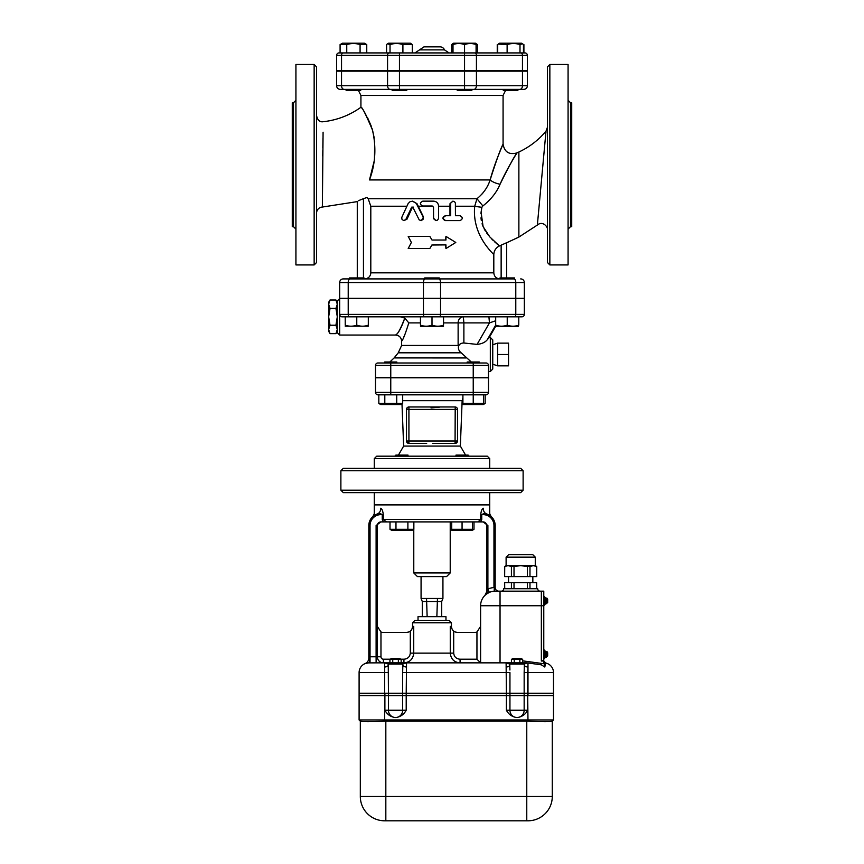<?xml version="1.0" encoding="UTF-8"?>
<svg xmlns="http://www.w3.org/2000/svg" width="864" height="864" viewBox="0 0 864 864"><rect width="100%" height="100%" fill="white"/><g stroke="black" fill="none" stroke-linecap="round" stroke-linejoin="round"><path stroke-width="1.3" d="M413.856 529.319L411.955 530.42L391.91 530.42L390.01 529.319L413.856 529.319L413.856 521.91L450.22 521.91L450.22 572.94L413.78 572.94L417.42 576.59L446.58 576.59L450.22 572.94M462.067 521.91L472.392 521.91L472.392 529.319L451.742 529.319L451.742 521.91L462.067 521.91L462.067 529.319M472.392 530.032L473.99 529.319L472.09 530.42L451.742 530.237M452.045 530.42L450.22 529.362L451.742 530.032M390.01 521.91L390.01 529.319M395.971 521.91L395.971 529.319M473.99 521.91L473.99 529.319M407.894 521.91L407.894 529.319M407.981 455.09L395.852 455.09L395.852 456.181M468.148 456.181L468.148 455.09L455.998 455.09L455.998 456.181M487.285 456.181L376.715 456.181L374.285 458.611L489.715 458.611L487.285 456.181M402.905 663.908L406.48 662.85M406.49 662.85L401.63 662.85A1.21 1.21 0 0 1 402.84 664.07L402.84 664.88A3.64 2.095 180 0 0 406.49 666.986L406.49 662.85L500.04 662.85L500.04 591.17L495.18 591.17A3.64 0.907 90 0 1 494.273 587.52L494.208 591.203L495.18 591.17L494.208 591.203A14.58 14.58 0 0 1 495.18 591.17A14.58 14.58 0 0 0 480.6 605.75L480.6 662.85L476.95 659.21L460.069 659.21L460.069 662.85C454.205 662.375 450.932 659.135 450.263 653.13L453.697 653.13L453.697 631.433L457.153 632.48L474.52 632.48A6.07 6.07 0 0 0 476.95 631.973L480.6 626.4M390.247 659.21L383.4 659.21L383.4 662.85A6.07 6.07 0 0 1 377.33 656.78L377.33 525.56A3.64 3.64 0 0 1 380.97 521.91A3.64 3.64 0 0 0 377.33 525.56L377.33 656.78L377.33 626.4L380.97 631.973A6.07 6.07 0 0 0 383.4 632.48L406.847 632.48L410.303 631.433L410.303 653.13L413.737 653.13C413.078 659.124 409.806 662.364 403.931 662.85L401.166 662.85L401.166 659.383L398.358 659.383L398.358 662.85L389.48 662.85A1.21 1.21 0 0 0 388.26 664.07L388.26 664.88L388.26 664.07L402.84 664.07A1.21 1.21 0 0 0 401.63 662.85L384.62 662.85L388.26 664.07M384.89 693.23L388.444 693.23L388.26 664.88A3.64 2.095 180 0 1 384.62 666.986L384.62 693.23L384.62 662.85L368.096 662.882M524.34 664.88L524.156 672.57L527.71 672.57L527.98 666.986A3.64 2.095 180 0 1 524.34 664.88L524.34 664.07A1.21 1.21 0 0 0 523.12 662.85L506.142 662.85M526.975 662.85L506.11 662.85L509.76 664.07A1.21 1.21 0 0 1 510.97 662.85A1.21 1.21 0 0 0 509.76 664.07L509.76 664.06M509.911 670.01L509.76 664.07L524.34 664.07L527.278 662.882L524.362 663.973M544.795 667.03L545.724 663.044A2.43 2.43 0 0 1 543.812 661.025L544.795 667.03L541.35 664.837L527.278 662.882M500.04 662.85L506.11 662.85L506.39 693.23L527.71 693.23L527.71 672.57L553.5 672.57L553.5 693.23L553.5 672.57A9.72 9.72 0 0 0 545.724 663.044A9.72 9.72 0 0 1 553.5 672.57M506.11 666.986A3.64 2.095 180 0 0 509.76 664.88L509.76 664.07M509.814 667.267L509.868 668.639M522.666 659.383L511.434 659.383L512.795 658.595L521.305 658.595L522.666 659.383L522.666 662.85M519.858 662.85L519.858 659.383M514.242 662.85L514.242 659.383M511.434 662.85L511.434 659.383M398.358 659.383L389.934 659.383L391.295 658.595L399.805 658.595L401.166 659.383M392.742 662.85L392.742 659.383M389.934 662.85L389.934 659.383M362.167 721.526L360.32 721.17L360.32 796.5A24.3 24.3 0 0 0 384.62 820.8L527.98 820.8A24.3 24.3 0 0 0 552.28 796.5L552.28 721.17L552.28 796.5A24.3 24.3 0 0 1 527.98 820.8M517.406 717.53L516.694 717.53L517.406 717.53C521.975 716.882 525.409 714.452 527.71 710.24L527.71 695.66L527.98 721.202L526.77 721.17L527.98 721.202C542.29 721.829 550.39 721.829 552.258 721.202L553.5 719.96L359.1 719.96L360.342 721.202C362.21 721.829 370.31 721.829 384.62 721.202L379.242 721.429M545.951 721.667L544.903 721.678M376.304 721.526L373.378 721.602M369.004 721.667L367.783 721.678M366.649 721.667L363.56 721.602M395.906 717.53C400.475 716.882 403.909 714.452 406.21 710.24L402.656 710.24A7.29 7.106 90 0 1 395.55 717.53L395.55 717.53A7.29 7.106 -90 0 1 388.444 710.24L388.444 695.66L384.62 695.66L384.62 721.202L526.77 721.17L526.77 820.8M516.694 717.53C512.125 716.893 508.691 714.463 506.39 710.24L509.944 710.24L509.944 695.66L506.39 695.66L506.39 710.24M509.944 695.66L524.156 695.66L524.156 710.24A7.29 7.106 90 0 1 517.05 717.53A7.29 7.106 -90 0 1 509.944 710.24L527.71 710.24M527.71 695.66L524.156 695.66M395.194 717.53C390.625 716.893 387.191 714.463 384.89 710.24L402.656 710.24L402.656 695.66L388.444 695.66M406.21 710.24L406.21 695.66L402.656 695.66M406.21 695.66L506.39 695.66M384.62 695.66L359.1 695.66L359.1 719.96L360.342 721.202M553.5 719.96L553.5 695.66L527.98 695.66M384.62 693.468L359.1 693.468L359.1 695.412L553.5 695.412L553.5 693.468L384.62 693.468L384.62 695.412M359.1 693.468L359.1 695.412M487.89 525.56L483.181 521.91L480.643 521.91L481.745 519.48L481.745 514.696A10.93 10.93 0 0 1 493.96 525.56L493.96 587.563A18.22 18.22 0 0 0 487.89 589.043L486.994 591.116L487.89 589.043L487.89 525.56L486.67 525.56A3.64 3.64 0 0 0 483.03 521.91A3.64 3.64 0 0 1 486.67 525.56L486.67 591.116A6.07 6.07 0 0 1 484.888 595.415L486.486 594.043A3.64 2.398 53.4 0 0 486.994 591.116L484.996 595.307M487.89 589.043L489.348 592.38A14.58 14.58 0 0 1 495.18 591.17A14.58 14.58 0 0 0 480.6 605.75A14.58 14.58 0 0 1 486.486 594.043L486.454 594.065M483.322 508.248L483.332 508.248C481.993 508.788 481.129 510.937 480.719 514.696L481.745 514.696C483.57 513.432 485.266 513.205 486.832 514.015A12.15 12.15 0 0 1 495.18 525.56L495.18 587.52A3.64 3.64 0 0 0 498.82 591.17L495.18 591.17M500.04 591.17L541.35 591.17L541.35 605.75L480.6 605.75A14.58 14.58 0 0 1 486.486 594.043L489.348 592.38M483.181 521.91L484.585 522.169M375.516 514.696L377.168 514.015C378.734 513.205 380.43 513.432 382.255 514.696L382.255 519.48L383.357 521.91L380.819 521.91L376.11 525.56L377.33 525.56M383.357 521.91L480.643 521.91M403.931 662.85L403.931 659.21L400.853 659.21M457.51 632.48C453.827 632.113 451.796 630.094 451.44 626.4L450.263 626.4L450.263 653.13L413.737 653.13L413.521 655.15M450.263 626.4L453.697 631.433M410.303 631.433L413.737 626.4L412.56 626.4C412.204 630.094 410.173 632.113 406.49 632.48M369.835 656.78A6.07 1.015 -90 0 1 368.82 662.85L365.083 663.595A6.07 6.07 0 0 0 368.82 657.99L370.04 656.78L370.04 662.85M384.62 693.23L359.1 693.23L359.1 672.57A9.72 9.72 0 0 1 368.82 662.85A9.72 9.72 0 0 0 359.1 672.57A9.72 9.72 0 0 1 366.26 663.196L365.774 663.336M386.51 521.91L383.281 519.48L383.281 514.696C382.871 510.937 382.007 508.788 380.668 508.248A6.07 5.346 71.8 0 1 377.168 514.015A12.15 12.15 0 0 0 368.82 525.56L368.82 657.99A6.07 6.07 0 0 1 365.083 663.595L365.116 663.584M414.99 620.32L412.56 622.76L451.44 622.76L451.44 626.4M383.281 514.696L382.255 514.696A10.93 10.93 0 0 0 370.04 525.56L368.82 525.56M380.668 508.248C372.19 513.497 372.19 513.497 380.668 508.248L380.678 508.248M377.147 514.026L375.764 514.577M374.641 515.182L374.08 515.549M372.514 516.834L372.47 516.866C373.766 515.333 374.371 513.896 374.285 512.536L374.285 504.9L489.715 504.9L489.715 512.536C489.629 513.896 490.234 515.333 491.53 516.866L491.486 516.834M372.643 516.704L373.356 516.089M373.702 515.819L374.857 515.052M483.332 508.248C491.81 513.497 491.81 513.497 483.332 508.248A6.07 5.346 -71.8 0 0 486.832 514.015L488.484 514.696M486.605 513.95L485.125 513.659M480.719 514.696L480.719 519.48L477.997 521.867M489.143 515.052L490.298 515.819M490.644 516.089L491.357 516.704M489.92 515.549L489.359 515.182M488.236 514.577L486.832 514.015M422.28 601.495L421.07 598.46L442.93 598.46L441.72 601.495L422.28 601.495L422.28 616.68M427.14 616.68L426.535 598.46M436.86 616.68L437.465 598.46M442.93 576.59L442.93 598.46M441.72 616.68L441.72 601.495M445.975 620.33L445.975 616.68L418.025 616.68L418.025 620.33M543.78 605.75L543.78 591.17L541.588 591.17L541.588 660.42L543.78 660.42L543.78 605.75L541.588 605.75M449.01 620.33L414.99 620.33M540.13 591.17A2.43 2.43 0 0 1 537.7 588.74L503.68 588.74A2.43 2.43 0 0 1 501.25 591.17M532.84 554.72L508.54 554.72L506.11 557.15L508.54 554.72L532.84 554.72L535.27 557.15L532.84 554.72M504.662 566.492L506.11 565.65L506.11 557.15L506.11 565.65L535.27 565.65L535.27 557.15L535.27 565.65M508.54 582.66L508.54 576.59L508.54 582.66M511.412 566.492L514.015 566.492L514.015 576.59L511.412 576.59L511.412 566.492L508.064 565.65L504.727 566.492L504.652 576.59L504.727 566.492M527.375 566.492L529.978 566.492L529.978 576.59L527.375 576.59L527.375 566.492L520.69 565.65L514.015 566.492M536.663 566.492L536.728 576.59L536.663 566.492L533.326 565.65L529.978 566.492M527.375 576.59L514.015 576.59M536.663 576.59L529.978 576.59M511.412 576.59L504.727 576.59M527.375 588.74L527.375 582.66L529.978 582.66L529.978 588.74M511.412 588.74L511.412 582.66L514.015 582.66L514.015 588.74M536.663 588.74L536.663 582.66L536.728 588.74M504.652 582.66L504.727 588.74M536.663 582.66L529.978 582.66M511.412 582.66L504.727 582.66M527.375 582.66L514.015 582.66M547.668 602.197L547.668 599.303L546.448 598.093L546.599 603.666M547.128 598.298L546.448 598.093L547.668 599.573M545.476 597.661L544.633 597.661L545.476 597.661L545.476 604.109L544.633 604.109M545.476 598.093L546.448 598.093M543.78 605.135L544.633 605.135L544.633 596.635L543.78 596.635M545.476 651.553L547.668 652.763L546.448 651.553L546.448 657.137L547.668 655.927L547.668 653.033M547.128 651.758L546.534 651.553M547.668 655.657L546.448 657.137L545.476 657.137M544.633 657.569L545.476 657.569L545.476 651.121L544.633 651.121M543.78 658.595L544.633 658.595L544.633 650.095L543.78 650.095M541.35 605.75L541.35 661.025L543.78 661.025L543.78 663.714L522.666 660.852M506.39 693.23L406.21 693.23L406.49 666.986M402.84 664.913L402.656 672.57L509.944 672.57L509.944 693.23M388.444 693.23L406.21 693.23M527.98 663.044L527.98 693.23L553.5 693.23M402.689 403.445L400.788 404.546L380.732 404.546L378.832 403.445L402.689 403.445L402.689 394.826M390.766 394.826L486.065 394.826A2.43 2.43 0 0 0 488.495 392.396L390.766 392.396L390.766 394.826L377.935 394.826A2.43 2.43 0 0 1 375.505 392.396A2.43 2.43 0 0 0 377.935 394.826A2.43 2.43 0 0 1 375.505 392.396L375.505 377.816L488.495 377.816L488.495 392.396M455.209 406.976L455.08 440.996L457.51 440.996L455.08 443.426A2.43 2.43 0 0 0 457.51 440.996L457.51 409.406A2.43 2.43 0 0 0 455.08 406.976L408.92 406.976A2.43 2.43 0 0 0 406.49 409.406L407.365 407.527M406.49 409.406L408.92 409.406L408.92 406.976A2.43 2.43 0 0 0 406.49 409.406L406.49 440.996A2.43 2.43 0 0 0 408.92 443.426L406.49 440.996L407.063 442.573M471.323 362.016L461.203 352.814C458.968 351.022 458.06 348.872 458.492 346.367L458.125 345.449L401.63 345.449L401.63 341.118M443.545 322.898L458.125 322.898A6.07 5.227 90 0 1 463.352 316.818L443.545 316.818L443.545 325.156C439.69 326.549 435.845 326.549 432 325.156C428.155 326.549 424.31 326.549 420.455 325.156L420.455 316.818L400.432 316.818L404.784 318.092L408.802 322.898L420.455 322.898M401.62 341.118C401.263 337.424 399.244 335.405 395.55 335.048L339.66 335.048L337.23 332.618L337.23 301.028L339.66 298.598L339.66 314.388A2.43 2.43 0 0 0 342.09 316.818L521.91 316.818A2.43 2.43 0 0 0 524.34 314.388A2.43 2.43 0 0 1 521.91 316.818M356.767 316.818L356.767 325.156C352.922 326.549 349.067 326.549 345.222 325.156L345.222 316.818L349.423 316.818A2.43 1.21 90 0 1 348.214 314.388L339.66 314.388L339.66 335.048M336.625 70.535L336.625 55.35L336.625 70.535L527.375 70.535L527.375 55.35A2.43 2.43 0 0 0 524.945 52.92L339.055 52.92A2.43 2.43 0 0 0 336.625 55.35A2.43 2.43 0 0 1 339.055 52.92M389.286 52.92A2.43 1.717 90 0 0 387.569 55.35L399.449 55.35L399.449 52.92L390.031 52.92L390.031 44.582L387.504 43.783L386.575 44.582L386.575 52.92M340.88 470.761L523.12 470.761L523.12 490.201L340.88 490.201L340.88 470.761L343.3 468.331M520.7 468.331L523.12 470.761M520.69 468.331L343.31 468.331M343.31 492.631L520.69 492.631M520.7 492.631L523.12 490.201M374.285 492.631L374.285 504.781L489.715 504.781L489.715 492.631M396.835 362.988L396.835 362.016L384.685 362.016L384.685 362.988L390.766 362.988L377.935 362.988A2.43 2.43 0 0 0 375.505 365.418A2.43 2.43 0 0 1 377.935 362.988A2.43 2.43 0 0 0 375.505 365.418L375.505 377.568L488.495 377.568L488.495 365.418A2.43 2.43 0 0 0 486.065 362.988L390.766 362.988L390.766 365.418L473.234 365.418L473.234 362.988M486.065 362.988L479.315 362.988L479.315 362.016L467.165 362.016L467.165 362.988M462.91 394.826L462.91 403.445L483.57 403.445L483.57 394.826M483.57 404.158L485.168 403.445L483.268 404.546L463.212 404.546L462.013 403.844M462.024 403.812L462.91 404.158M396.727 394.826L396.727 403.445M384.804 394.826L384.804 403.445M378.832 394.826L378.832 403.445M473.234 377.816L473.234 403.445M485.168 394.826L485.168 403.445M462.91 397.937L462.143 400.658L460.35 446.072L403.65 446.072L398.423 455.09M436.568 443.416L432.778 443.372M439.214 407.214L431.028 407.884M437.335 443.426L455.08 443.426L456.937 442.573M489.715 458.611L489.715 468.331M408.92 443.426L408.92 440.996L406.49 440.996A2.43 2.43 0 0 0 408.92 443.426L426.665 443.426M401.63 345.449L398.239 352.814L394.124 357.912L466.042 357.955M365.677 278.824L364.662 278.91C368.377 278.564 370.418 276.534 370.807 272.84L370.807 206.237L368.172 198.72L367.038 197.478A162.896 162.896 0 0 1 363.452 198.655L363.398 198.666M514.523 278.91L343.31 278.91L499.932 278.91L499.943 277.938L514.523 277.938L514.523 278.91L503.593 278.91M489.186 182.39L490.136 179.928C487.814 187.153 483.43 193.417 476.971 198.72L474.714 206.237C471.733 235.688 493.668 253.735 493.808 254.707L493.808 272.84C494.186 276.534 496.228 278.564 499.932 278.91M455.436 215.73L460.069 215.73C462.974 217.35 462.974 218.97 460.069 220.59L445.781 220.59C442.584 218.97 442.584 217.35 445.781 215.73L450.673 215.73L450.695 203.18L452.909 201.15L454.518 201.647L455.382 203.029L455.436 215.73L459.011 215.73M459.011 220.59L445.262 220.59C442.184 218.97 442.184 217.35 445.262 215.73L449.96 215.73L449.96 206.237A12.15 3.521 90 0 1 450.047 203.58L452.855 201.161M436.039 220.59L433.458 218.16L433.458 207.23L432.248 206.01L433.512 207.23L433.577 218.711L435.877 220.59L437.573 220.093L438.523 218.56L438.556 206.01C438.264 203.062 436.579 201.442 433.512 201.15L422.809 201.15C419.602 202.77 419.602 204.39 422.809 206.01L432.248 206.01M412.452 201.15L417.139 203.882L423.522 217.091L421.362 220.59L419.234 219.931L412.787 207.133L411.707 207.133L405.713 219.694L403.499 220.547L401.857 219.1L401.846 217.242L408.164 203.526L410.076 201.679L412.69 201.172L416.21 203.202L423.252 217.242L423.014 219.521L420.941 220.59M413.51 207.133L412.474 207.133L406.976 219.229L403.931 220.59M445.554 240.03L445.954 236.39L445.954 240.03L432 240.03L429.829 236.39L408.208 236.39L411.372 242.46L408.208 248.54L429.829 248.54L432 244.89L429.829 248.54M431.924 245.009L445.954 244.89L445.954 248.54L445.554 244.89M429.829 236.39L431.968 239.965M364.057 278.91L364.057 277.938L349.477 277.938L349.477 278.91M439.29 277.938L424.71 277.938L424.71 278.91L439.29 278.91L439.29 277.938M368.312 316.818L368.312 325.156C364.457 326.549 360.612 326.549 356.767 325.156M368.312 326.192L345.222 326.192M442.93 326.538L421.07 326.538M495.688 316.818L495.688 325.156C499.543 326.549 503.388 326.549 507.233 325.156C511.078 326.549 514.933 326.549 518.778 325.156L518.778 316.818M518.173 326.538L495.688 326.192M507.233 316.818L507.233 325.156M432 316.818L432 325.156M503.291 89.37L503.291 90.59L517.871 90.59L517.871 89.37L464.551 89.37L523.735 89.37A3.64 3.64 0 0 0 527.375 85.73L387.569 85.73A3.64 2.581 90 0 0 390.15 89.37L464.551 89.37L464.551 71.15L527.375 71.15L527.375 85.73M346.129 89.37L346.129 90.59L360.709 90.59L360.709 89.37L392.159 89.37L392.159 90.59L406.739 90.59L406.739 89.37M523.454 52.92L523.454 44.582L522.526 43.783L519.998 44.582C515.711 43.189 511.412 43.189 507.125 44.582L498.193 44.096M498.625 43.783L499.64 43.2L521.51 43.2L522.958 44.096M453.006 43.61L451.678 44.582L451.678 52.92M452.596 43.783L453.611 43.2L475.481 43.2L477.425 44.582L476.086 44.096M346.756 44.582L340.092 44.582L342.49 43.2L364.36 43.2L366.757 44.582L360.083 44.582C355.644 43.189 351.205 43.189 346.756 44.582L346.756 52.92M387.504 43.783L388.519 43.2L410.389 43.2L412.322 44.582L402.905 44.582C398.606 43.189 394.319 43.189 390.031 44.582M497.707 52.92L497.707 44.582M497.243 52.92L497.243 44.582M366.757 52.92L366.757 44.582M360.083 52.92L360.083 44.582M412.322 52.92L412.322 44.582M402.905 52.92L402.905 44.582M507.125 52.92L507.125 44.582M519.998 52.92L519.998 44.582M523.908 52.92L523.908 44.582M477.425 52.92L477.425 44.582M340.092 52.92L340.092 44.582M457.261 89.37L457.261 90.59L471.841 90.59L471.841 89.37M471.841 70.535L471.841 71.15M476.086 52.92L476.086 44.582C472.241 43.189 468.396 43.189 464.551 44.582C460.696 43.189 456.851 43.189 453.006 44.582L453.006 52.92M399.449 70.535L399.449 55.35L464.551 55.35L464.551 44.582M445.954 248.54L455.792 242.46L445.954 236.39M330.026 308.405L328.73 316.375L328.73 304.42L330.026 308.405L335.934 308.405L337.23 304.42M337.23 303.977L335.934 299.992L330.026 299.992L328.73 303.977L328.73 302.238M330.026 325.231L328.73 329.216L328.73 317.261L330.026 325.231L335.934 325.231L337.23 317.261M328.73 331.398L328.73 329.659L330.026 333.644L335.934 333.644L337.23 329.659M337.23 329.216L335.934 325.231M337.23 316.375L335.934 308.405M328.73 316.375L328.73 317.261M492.75 364.208L497.61 365.839L508.54 365.839L508.54 343.127L497.61 343.127L497.61 354.488L508.54 354.488M497.61 365.839L497.61 354.488M492.75 354.488L492.75 339.908L490.32 337.478L490.32 371.498L492.75 369.068L492.75 354.488M490.32 337.478L489.24 337.478L487.274 339.746C485.168 342.349 481.777 343.904 477.079 344.401L463.882 342.997C461.063 343.03 459.27 344.153 458.492 346.367M339.703 314.863L339.898 315.436M340.351 316.084L341.021 316.57M339.66 298.598L524.34 298.598L524.34 314.388L515.786 314.388A2.43 1.21 90 0 1 514.577 316.818M404.557 317.941L404.784 318.092C401.382 327.866 398.326 333.504 395.593 334.994C397.494 334.681 400.561 329.044 404.784 318.092M404.352 335.869L403.736 337.111M408.802 322.888C405.27 334.163 402.883 340.232 401.62 341.118C402.883 340.243 405.27 334.163 408.802 322.888M463.352 316.818L463.882 322.898L489.456 322.898L488.927 316.818M477.079 344.401L489.456 322.898L495.688 320.771M425.272 278.91A3.64 1.825 90 0 0 423.446 282.56L524.34 282.56L524.34 298.35L339.66 298.35L339.66 282.56L339.66 298.35M369.49 179.928C365.807 204.498 365.807 204.498 369.49 179.928C375.419 164.095 376.434 147.517 372.546 130.194C365.71 114.124 361.854 106.51 360.99 107.363C362.912 108.356 366.703 115.765 372.373 129.578C376.466 147.096 375.505 163.879 369.49 179.928L490.136 179.928C496.4 160.294 500.699 148.403 503.021 144.256C503.852 142.657 495.331 160.715 490.136 179.928A9.72 3.715 -163.1 0 0 500.072 184.205C508.507 167.152 514.102 156.762 516.845 153.036C517.795 151.718 507.254 167.918 500.072 184.205C496.724 192.305 490.99 199.562 482.868 205.956L481.896 207.274L481.086 212.166L483.084 226.573L489.791 236.909L499.435 245.948L506.682 242.687M481.496 194.605L483.268 192.553M358.376 200.718L363.452 198.655L363.452 277.938M323.082 132.192L322.369 207.047L357.275 201.614L357.275 277.938M322.963 138.424L322.834 147.992M322.801 150.595L322.736 156.092M322.618 167.724L322.574 173.167M322.51 182.779L322.488 185.242M322.466 189.4L322.445 192.38M322.423 196.733L322.412 199.184M322.402 201.193L322.391 203.234M322.38 204.822L322.369 206.161M369.522 179.809L373.993 161.762M374.458 158.36L374.695 141.512M374.263 138.067L372.071 128.585M371.239 126.112L367.61 117.839M481.108 211.972L480.956 213.797M480.989 217.814L481.28 220.331M482.069 223.744L482.89 226.098M484.078 228.712L485.428 231.098M486.864 233.258L488.819 235.764M491.508 238.777L493.15 240.419M494.348 241.553L495.785 242.87M496.778 243.734L497.351 244.22M516.391 153.781L515.149 155.855M514.091 157.626L513.194 159.149M511.466 162.13L509.954 164.776M507.654 168.923L505.742 172.487M503.442 176.99L501.768 180.457M518.875 237.071L518.875 152.021C529.438 147.064 538.477 140.119 546.005 131.198L537.365 225.05L518.875 237.071L506.25 242.957M545.929 132.667L545.972 131.911M547.42 66.895L547.42 262.505L549.85 264.935L549.85 64.465L547.42 66.895M547.42 111.002L547.42 121.943M371.25 71.15L371.25 70.535M387.569 71.15L387.569 85.73L336.625 85.73L336.625 71.15L464.551 71.15M336.625 85.73A3.64 3.64 0 0 0 340.265 89.37L390.15 89.37M527.375 70.535L527.375 55.35A2.43 2.43 0 0 0 524.945 52.92M444.506 49.885A4.86 4.86 0 0 0 440.003 46.85L423.997 46.85L419.494 49.885L444.506 49.885L449.01 52.92M414.99 52.92L419.494 49.885M497.729 157.151L498.388 155.466M498.82 154.386L499.046 153.814M500.321 150.682L500.893 149.288M502.664 145.087L503.075 144.126C504.5 152.064 509.112 154.991 516.91 152.939L518.875 152.021M368.172 198.72L476.971 198.72L482.868 205.956M455.436 206.237L474.714 206.237A9.72 0.972 -173.9 0 0 481.896 207.274M499.435 245.948C495.85 247.763 493.981 250.69 493.808 254.707M505.505 90.59L503.075 95.45L503.075 144.126M322.369 207.047A6.07 6.07 0 0 0 316.58 213.116M316.58 262.505L316.58 66.895L314.15 64.465L314.15 264.935L316.58 262.505M316.58 121.943L316.58 100.073M549.85 264.935L568.08 264.935L568.08 64.465L549.85 64.465M570.51 102.74L570.51 226.67L571.72 226.67L571.72 102.74L570.51 102.74L568.08 100.31M314.15 64.465L295.92 64.465L295.92 264.935L314.15 264.935M293.49 226.67L293.49 102.74L292.28 102.74L292.28 226.67L293.49 226.67L295.92 229.1M343.31 278.91A3.64 3.64 0 0 0 339.66 282.56A3.64 3.64 0 0 1 343.31 278.91A3.64 3.64 0 0 0 339.66 282.56L423.446 282.56L423.446 298.35M524.34 282.56A3.64 3.64 0 0 0 520.69 278.91M370.742 273.64L370.537 274.579M368.388 277.657L366.628 278.586M524.156 672.57L524.156 693.23M384.62 820.8A24.3 24.3 0 0 1 360.32 796.5L385.83 796.5L385.83 721.17M552.28 796.5L385.83 796.5L385.83 820.8M384.89 695.66L384.89 710.24M384.89 693.468L384.89 695.412M388.444 693.468L388.444 695.412M402.656 693.468L402.656 695.412M406.21 693.468L406.21 695.412M506.39 693.468L506.39 695.412M509.944 693.468L509.944 695.412M524.156 693.468L524.156 695.412M527.71 693.468L527.71 695.412M527.98 693.468L527.98 695.412M494.273 587.52L495.18 587.52A3.64 3.64 0 0 0 498.82 591.17M495.18 525.56L493.96 525.56M383.4 659.21A2.43 2.43 0 0 1 380.97 656.78L380.97 631.973M383.4 662.85A6.07 6.07 0 0 1 377.33 656.78L380.97 656.78M410.303 653.13C409.849 656.878 407.722 658.897 403.931 659.21M460.069 659.21C456.278 658.908 454.151 656.878 453.697 653.13M476.95 631.973L476.95 659.21M413.737 653.13L413.737 626.4M377.33 656.78L376.11 656.78L376.11 662.85M376.11 525.56L376.11 656.78L370.04 656.78L370.04 525.56M388.444 672.57L359.1 672.57A9.72 9.72 0 0 1 366.26 663.196M382.255 519.48L481.745 519.48M506.11 557.15L535.27 557.15M545.508 663.336A2.43 2.408 -0 0 1 543.78 661.025L543.78 663.714M402.656 672.57L402.656 693.23M398.239 352.814L461.203 352.814M402.689 400.658L462.143 400.658M390.766 377.816L390.766 392.396L375.505 392.396M455.08 443.426L455.08 440.996L408.92 440.996L408.92 409.406L457.51 409.406M493.808 272.84L370.807 272.84M449.96 206.237L438.556 206.237M432.95 206.237L418.316 206.237M406.879 206.237L370.807 206.237M406.976 219.229L405.994 219.229M450.047 203.58L450.673 203.58M390.766 377.568L390.766 365.418L375.505 365.418A2.43 2.43 0 0 1 377.935 362.988M473.234 377.568L473.234 365.418L488.495 365.418M515.786 298.598L515.786 314.388L440.554 314.388A2.43 1.21 90 0 1 439.333 316.818M440.554 298.598L440.554 314.388L423.446 314.388A2.43 1.21 90 0 0 424.667 316.818M423.446 298.598L423.446 314.388L348.214 314.388L348.214 298.598M458.125 345.449L458.125 322.898L463.882 322.898L463.882 342.997M496.303 326.538L495.72 326.203L489.186 337.522M487.274 339.746L495.688 325.112M506.682 277.938L506.682 242.752L506.682 277.938M357.383 201.398L357.383 277.938M341.539 71.15L341.539 85.73A3.64 2.581 90 0 0 344.12 89.37M520.733 52.92A2.43 1.717 90 0 1 522.461 55.35L527.375 55.35M474.714 52.92A2.43 1.717 90 0 1 476.431 55.35L522.461 55.35L522.461 70.535M464.551 70.535L464.551 55.35L476.431 55.35L476.431 70.535M343.267 52.92A2.43 1.717 90 0 0 341.539 55.35L387.569 55.35L387.569 70.535M336.625 55.35L341.539 55.35L341.539 70.535M358.495 90.59L360.925 95.45L503.075 95.45M399.449 89.37L399.449 71.15M473.85 89.37A3.64 2.581 -90 0 0 476.431 85.73L476.431 71.15M519.88 89.37A3.64 2.581 -90 0 0 522.461 85.73L522.461 71.15M440.554 298.35L440.554 282.56A3.64 1.825 -90 0 0 438.728 278.91M350.039 278.91A3.64 1.825 90 0 0 348.214 282.56L348.214 298.35M515.786 298.35L515.786 282.56A3.64 1.825 -90 0 0 513.961 278.91M501.142 245.171L501.142 277.938M408.002 456.181L408.002 455.09M460.35 446.072L465.577 455.09M468.148 455.987L470.059 456.181M395.852 455.987L393.941 456.181M412.56 626.4L412.56 622.76M421.07 576.59L421.07 598.46M413.78 529.362L413.78 572.94M449.01 620.32L451.44 622.76M536.728 576.59L536.728 566.492L535.28 565.65M532.84 576.59L532.84 582.66L532.84 576.59M504.652 566.492L504.652 576.59M546.448 603.677L547.668 602.467L545.476 603.677M543.812 661.025L545.724 663.044L543.812 661.025M343.3 492.631L340.88 490.201M403.65 446.072L401.987 403.844M374.285 458.611L374.285 468.331M394.124 357.912L389.826 362.016M442.94 326.538L443.545 326.192M421.06 326.538L420.455 326.192M503.291 70.535L503.291 71.15L503.291 70.535M517.871 70.535L517.871 71.15M346.129 70.535L346.129 71.15M360.709 70.535L360.709 71.15M392.159 70.535L392.159 71.15M406.739 70.535L406.739 71.15M457.261 70.535L457.261 71.15M328.72 302.238L330.026 299.992M328.72 331.398L330.026 333.644M337.23 331.398L335.934 333.644M337.23 302.238L335.934 299.992M492.75 344.758L497.61 343.127M488.495 371.498L490.32 371.498M489.229 337.5L495.72 326.203M316.58 115.668C317.585 120.29 319.831 122.299 323.309 121.705C337.09 120.15 349.628 115.333 360.925 107.276L360.925 95.45M537.365 225.05C542.797 220.363 548.122 227.232 547.42 229.64M546.005 131.198L547.42 127.3M492.75 71.15L492.75 70.535M570.51 226.67L568.08 229.1M293.49 102.74L295.92 100.31"/></g></svg>
